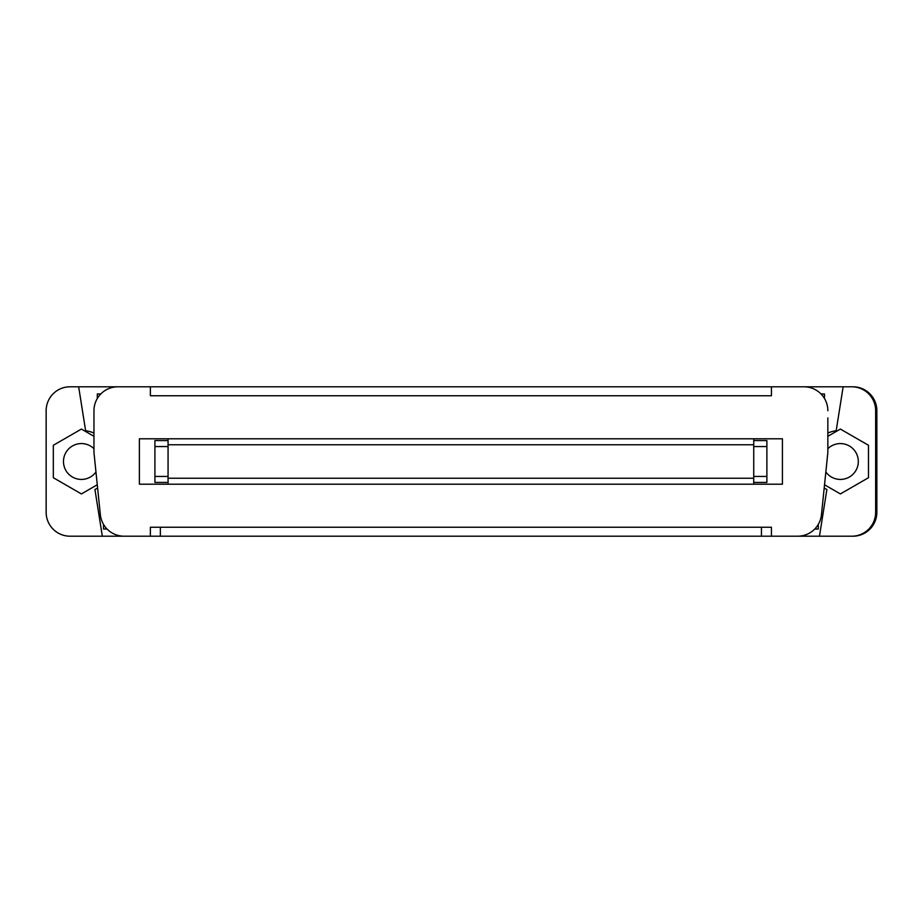 <?xml version="1.0" encoding="UTF-8"?>
<svg xmlns="http://www.w3.org/2000/svg" width="923" height="923" viewBox="0 0 923 923"><rect width="100%" height="100%" fill="white"/><g stroke="black" fill="none" stroke-linecap="round" stroke-linejoin="round"><path stroke-width="1.38" d="M160.36 527.241L160.36 536.205L761.452 536.205L761.452 527.241M827.85 410.7A23.906 23.906 0 0 0 803.945 386.795L117.867 386.795A23.906 23.906 0 0 0 93.961 410.7L93.961 452.535L100.353 514.746A23.906 23.906 0 0 0 124.144 536.205L150.38 536.205L150.38 527.241L771.432 527.241L771.432 536.205L797.668 536.205A23.906 23.906 0 0 0 821.447 514.746L827.85 452.535L827.85 417.877M772.205 386.795L851.744 386.795A23.906 23.906 0 0 1 875.65 410.7L875.65 512.3A23.906 23.906 0 0 1 851.744 536.205L761.452 536.205M160.36 536.205L70.056 536.205A23.906 23.906 0 0 1 46.15 512.3L46.15 410.7A23.906 23.906 0 0 1 70.056 386.795L149.595 386.795M97.307 398.505L97.307 393.971L100.792 393.971M103.526 524.402L103.526 529.029L107.068 529.029M814.744 529.029L818.286 529.029L818.286 524.402M821.009 393.971L824.493 393.971L824.493 398.505M97.607 488.025A31.082 31.082 0 0 1 94.931 489.478L102.326 536.205L70.056 536.205M78.663 386.795L85.62 430.706A31.082 31.082 0 0 1 93.961 433.072M827.85 433.072A31.082 31.082 0 0 1 836.192 430.706L843.137 386.795L852.944 386.795A23.906 23.906 0 0 1 876.85 410.7L876.85 512.3A23.906 23.906 0 0 1 852.944 536.205L819.474 536.205L826.881 489.478A31.082 31.082 0 0 1 824.193 488.025M168.067 440.583L154.914 440.583L154.914 482.417L168.067 482.417M753.733 482.417L766.886 482.417L766.886 440.583L753.733 440.583M139.385 438.794L139.385 484.206L139.385 438.794L782.427 438.794L782.427 484.206L782.427 438.794M803.945 386.795L771.432 386.795L771.432 395.759L150.38 395.759L150.38 386.795M150.357 386.795L117.867 386.795M93.961 417.877L93.961 410.7M150.38 527.241L771.432 527.241M771.432 395.759L150.38 395.759M782.427 484.206L139.385 484.206M168.067 478.229L168.067 444.771L753.733 444.771L753.733 478.229L168.067 478.229L168.067 484.206M168.067 438.794L168.067 444.771M753.733 444.771L753.733 438.794M753.733 484.206L753.733 478.229M824.527 484.771L840.392 493.932L868.485 477.722L868.485 445.278L840.392 429.068L827.85 436.314M825.843 471.976A17.929 17.929 0 0 0 855.044 471.838A17.929 17.929 0 0 0 827.85 448.693M93.961 436.314L81.409 429.068L53.326 445.278L53.326 477.722L81.409 493.932L97.273 484.771M93.961 448.693A17.929 17.929 0 0 0 65.879 452.535A17.929 17.929 0 0 0 72.444 477.029A17.929 17.929 0 0 0 95.957 471.976M46.15 512.3L46.15 410.7M154.914 476.441L168.067 476.441M753.733 476.441L766.886 476.441M766.886 446.559L753.733 446.559M168.067 446.559L154.914 446.559"/></g></svg>
